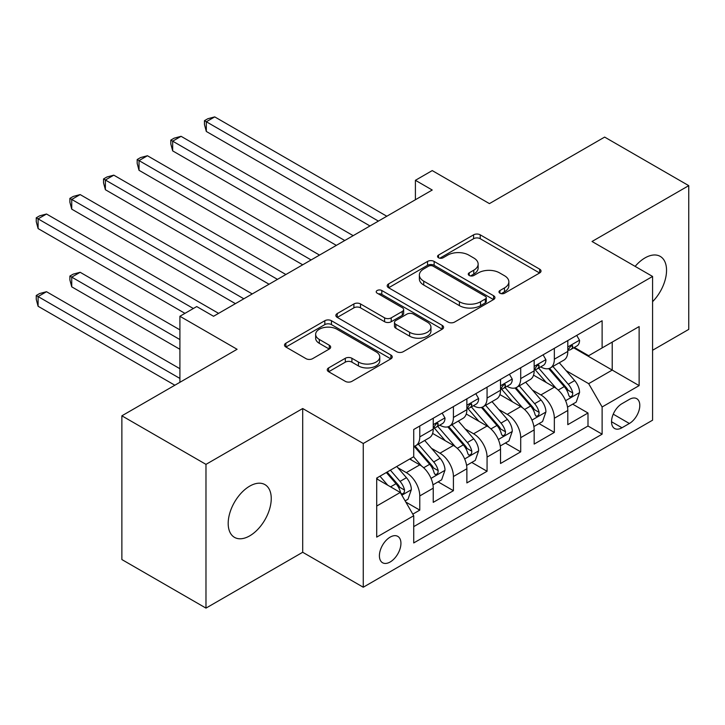 <?xml version="1.0" encoding="UTF-8"?>
<svg xmlns="http://www.w3.org/2000/svg" width="725" height="725" viewBox="0 0 725 725"><rect width="100%" height="100%" fill="white"/><g stroke="black" fill="none" stroke-linecap="round" stroke-linejoin="round"><path stroke-width="1.09" d="M499.942 293.217A3.272 1.885 0 0 0 504.564 293.217L539.654 272.953A4.667 2.701 0 0 0 541.022 271.05A4.667 2.701 0 0 0 539.654 269.147L480.213 234.828A4.667 2.701 0 0 0 473.606 234.828L438.516 255.082A3.272 1.885 0 0 0 437.565 256.414A3.272 1.885 0 0 0 438.516 257.756A3.272 1.885 0 0 0 443.138 257.756L447.678 255.127A14.944 8.627 0 0 1 468.821 255.127L473.769 257.991A14.944 8.627 0 0 1 478.147 264.09A14.944 8.627 0 0 1 473.769 270.189L469.229 272.817A3.272 1.885 0 0 0 468.268 274.15A3.272 1.885 0 0 0 469.229 275.482A3.272 1.885 0 0 0 473.851 275.482L478.391 272.863A14.944 8.627 0 0 1 499.525 272.863L504.482 275.718A14.944 8.627 0 0 1 508.859 281.826A14.944 8.627 0 0 1 504.482 287.925L499.942 290.544A3.272 1.885 0 0 0 498.981 291.876A3.272 1.885 0 0 0 499.942 293.217L499.942 290.544M249.717 535.857A30.45 17.581 120 0 0 269.609 509.022A30.45 17.581 120 0 0 264.942 484.617A30.45 17.581 120 0 0 249.717 486.131A30.45 17.581 120 0 0 229.825 512.965A30.45 17.581 120 0 0 234.492 537.361A30.45 17.581 120 0 0 249.717 535.857M652.582 301.673A30.45 17.581 120 0 0 660.239 256.396A30.45 17.581 120 0 0 645.014 257.901A30.45 17.581 120 0 0 635.136 266.383M390.168 561.984A15.225 8.791 120 0 0 400.118 548.562A15.225 8.791 120 0 0 397.78 536.364A15.225 8.791 120 0 0 390.168 537.116A15.225 8.791 120 0 0 380.226 550.538A15.225 8.791 120 0 0 382.555 562.736A15.225 8.791 120 0 0 390.168 561.984M328.633 367.901A4.667 2.701 0 0 0 327.265 369.804A4.667 2.701 0 0 0 328.633 371.717L345.308 381.341A4.667 2.701 0 0 0 351.915 381.341L390.884 358.848A4.667 2.701 0 0 0 392.252 356.936A4.667 2.701 0 0 0 390.884 355.032L331.443 320.713A4.667 2.701 0 0 0 324.836 320.713L285.877 343.215A4.667 2.701 0 0 0 284.508 345.118A4.667 2.701 0 0 0 285.877 347.021L306.013 358.657A4.667 2.701 0 0 0 312.62 358.657L329.295 349.024A4.667 2.701 0 0 0 330.663 347.121A4.667 2.701 0 0 0 329.295 345.218L319.308 339.445A12.488 7.214 0 0 1 315.647 334.343A12.488 7.214 0 0 1 323.359 327.682A12.488 7.214 0 0 1 336.971 329.25L376.103 351.843A12.488 7.214 0 0 1 379.764 356.936A12.488 7.214 0 0 1 372.052 363.606A12.488 7.214 0 0 1 358.44 362.038L351.915 358.277A4.667 2.701 0 0 0 345.308 358.277L328.633 367.901L328.633 371.717M652.582 350.266L688.75 329.386L688.75 185.645L604.641 137.088L489.42 203.616L432.227 170.593L415.407 180.308L432.227 190.023L213.549 316.272L196.729 306.557L179.909 316.272L179.909 382.311M205.982 464.372L205.982 608.112L302.697 552.269L302.697 408.528L205.982 464.372L121.872 415.815L237.093 349.287L179.909 316.272M302.697 408.528L363.261 443.492L652.582 276.452L652.582 420.192L363.261 587.232L363.261 443.492M688.75 185.645L592.026 241.488L652.582 276.452M448.014 322.054A4.667 2.701 0 0 0 454.62 322.054L493.58 299.552A4.667 2.701 0 0 0 494.948 297.649A4.667 2.701 0 0 0 493.58 295.737L434.139 261.426A4.667 2.701 0 0 0 427.542 261.426L388.573 283.919A4.667 2.701 0 0 0 387.204 285.822A4.667 2.701 0 0 0 388.573 287.734L448.014 322.054M378.486 293.924A3.272 1.885 0 0 1 381.803 294.377L381.803 290.498L442.232 325.389A4.667 2.701 0 0 1 443.6 327.292A4.667 2.701 0 0 1 442.232 329.195L403.263 351.697A4.667 2.701 0 0 1 396.666 351.697L337.225 317.378L337.225 313.562A4.667 2.701 0 0 0 335.856 315.475A4.667 2.701 0 0 0 337.225 317.378M337.225 313.562L353.9 303.938A4.667 2.701 0 0 1 360.506 303.938L384.612 317.858A4.667 2.701 0 0 0 391.21 317.858L402.275 311.469A4.667 2.701 0 0 0 403.644 309.566A4.667 2.701 0 0 0 402.275 307.654L377.181 293.163A3.272 1.885 0 0 1 376.221 291.831A3.272 1.885 0 0 1 378.242 290.091A3.272 1.885 0 0 1 381.803 290.498M205.982 608.112L121.872 559.555L121.872 415.815M412.797 514.152L419.775 510.119L405.819 502.053M397.871 467.752L406.317 472.627A19.031 10.984 60 0 1 419.775 495.936L433.233 488.17L433.233 502.353L453.415 490.698L438.108 481.853M431.511 448.331L439.966 453.207A19.031 10.984 60 0 1 453.415 476.515L466.873 468.749L466.873 482.923L487.064 471.268L471.757 462.432M465.16 428.91L473.606 433.786A19.031 10.984 60 0 1 487.064 457.094L500.522 449.319L500.522 463.502L520.704 451.847L505.397 443.011M498.8 409.48L507.246 414.365A19.031 10.984 60 0 1 520.704 437.664L534.162 429.898L534.162 444.081L554.344 432.426L554.344 418.243A19.031 10.984 -120 0 0 540.886 394.935L532.44 390.059M539.037 423.59L554.344 432.426M433.233 488.17A19.031 10.984 -120 0 0 419.775 464.861L409.679 459.034M466.873 468.749A19.031 10.984 -120 0 0 453.415 445.44L432.617 433.423M500.522 449.319A19.031 10.984 -120 0 0 487.064 426.019L466.257 414.002M534.162 429.898A19.031 10.984 -120 0 0 520.704 406.589L499.897 394.581M629.373 399.403L621.968 403.68A14.745 8.519 120 0 0 612.335 416.676A14.745 8.519 120 0 0 614.592 428.493A14.745 8.519 120 0 0 621.968 427.759L629.373 423.491A14.745 8.519 120 0 0 639.006 410.495A14.745 8.519 120 0 0 636.749 398.678A14.745 8.519 120 0 0 629.373 399.403M376.71 506.041L400.263 492.447L413.721 515.747L413.721 542.943L602.122 434.175L602.122 406.979L588.664 383.67L566.089 370.638M413.721 515.747L376.71 537.116L376.71 478.065L413.721 456.705L413.721 429.508L602.122 320.74L602.122 347.928L639.124 326.567L639.124 385.618L602.122 406.979M439.785 425.14L439.966 425.24A19.031 10.984 60 0 0 449.482 426.182L462.931 418.407A19.031 10.984 -120 0 0 466.873 409.697L466.873 398.822M473.425 405.71L473.606 405.81A19.031 10.984 60 0 0 483.122 406.752L496.58 398.986A19.031 10.984 -120 0 0 500.522 390.277L500.522 379.402M507.074 386.289L507.246 386.389A19.031 10.984 60 0 0 516.762 387.331L530.22 379.565A19.031 10.984 -120 0 0 534.162 370.856L534.162 359.972M413.721 526.631L587.993 426.019L587.993 413.005L567.802 424.66L567.802 410.477A19.031 10.984 -120 0 0 554.344 387.168L533.546 375.151M540.714 366.868L540.886 366.968A19.031 10.984 -120 0 0 550.402 367.91A19.031 10.984 -120 0 0 554.344 359.201L554.344 348.317M550.402 367.91L563.86 360.144A19.031 10.984 -120 0 0 567.802 351.426L567.802 340.551M419.775 426.01L419.775 436.894A19.031 10.984 60 0 1 415.833 445.603A19.031 10.984 60 0 1 413.721 446.373M415.833 445.603L429.291 437.837A19.031 10.984 -120 0 0 433.233 429.118L433.233 418.243M453.415 406.589L453.415 417.464A19.031 10.984 60 0 1 449.482 426.182M487.064 387.168L487.064 398.043A19.031 10.984 60 0 1 483.122 406.752M520.704 367.747L520.704 378.622A19.031 10.984 60 0 1 516.762 387.331M520.704 437.664L520.704 451.847M487.064 457.094L487.064 471.268M453.415 476.515L453.415 490.698M419.775 495.936L419.775 510.119M400.263 492.447L376.71 478.844M588.664 383.67L612.217 370.076L612.217 342.109L639.124 326.567M573.683 347.828L639.124 385.618M574.354 347.438L588.664 355.703L602.122 347.928M302.697 552.269L363.261 587.232M415.407 180.308L415.407 199.728M572.687 404.16L587.993 413.005M587.993 426.019L602.122 434.175M501.247 293.679L504.482 291.803A14.944 8.627 0 0 0 508.859 285.704L508.859 281.826M478.147 264.09L478.147 267.978A14.944 8.627 0 0 1 473.769 274.077L470.534 275.944M539.59 272.99L480.213 238.706A4.667 2.701 0 0 0 473.606 238.706L439.821 258.209M493.526 299.588L434.139 265.305A4.667 2.701 0 0 0 427.542 265.305L388.636 287.771M485.324 298.981A3.272 1.885 0 0 0 486.285 297.649A3.272 1.885 0 0 0 485.324 296.308L433.151 266.193A3.272 1.885 0 0 0 428.529 266.193L423.744 268.957A14.944 8.627 0 0 0 419.367 275.056A14.944 8.627 0 0 0 423.744 281.155L459.405 301.745A14.944 8.627 0 0 0 480.539 301.745L485.324 298.981L485.324 302.869A3.272 1.885 0 0 0 486.285 301.528L486.285 297.649M419.367 275.056L419.367 278.935A14.944 8.627 0 0 0 423.744 285.043L423.744 281.155M485.324 302.869L480.539 305.633A14.944 8.627 0 0 1 459.405 305.633L423.744 285.043M337.288 317.414L353.9 307.826L353.9 303.938M403.644 309.566L403.644 313.445A4.667 2.701 0 0 1 402.275 315.357L391.21 321.737A4.667 2.701 0 0 1 384.612 321.737L360.506 307.826A4.667 2.701 0 0 0 353.9 307.826M381.803 294.377L442.168 329.232M409.625 332.295A12.488 7.214 0 0 0 423.237 333.862A12.488 7.214 0 0 0 430.949 327.202A12.488 7.214 0 0 0 427.288 322.099L413.504 314.133A4.667 2.701 0 0 0 406.897 314.133L395.841 320.522A4.667 2.701 0 0 0 394.472 322.435A4.667 2.701 0 0 0 395.841 324.338L409.625 332.295L409.625 336.183A12.488 7.214 0 0 0 423.237 337.741A12.488 7.214 0 0 0 430.949 331.08L430.949 327.202M394.472 322.435L394.472 326.313A4.667 2.701 0 0 0 395.841 328.226L395.841 324.338M409.625 336.183L395.841 328.226M379.764 356.936L379.764 360.823A12.488 7.214 0 0 1 372.052 367.484A12.488 7.214 0 0 1 358.44 365.926L351.915 362.156A4.667 2.701 0 0 0 345.308 362.156L328.697 371.753M315.647 334.343L315.647 338.231A12.488 7.214 0 0 0 319.308 343.333L319.308 339.445M329.232 349.06L319.308 343.333M390.82 358.884L331.443 324.601A4.667 2.701 0 0 0 324.836 324.601L285.931 347.058M567.521 407.142L576.212 402.121L579.574 392.415A12.606 7.277 -120 0 0 574.671 380.571L559.301 362.772M556.22 388.401L538.648 368.055M546.224 382.474L536.02 370.674A30.214 17.445 -120 0 0 535.086 369.614M206.317 209.153L302.697 264.797L139.028 170.302L139.028 160.597L147.438 155.739L319.526 255.091M548.689 368.59L564.24 386.597A12.606 7.277 60 0 1 568.735 395.279L569.651 396.774L571.354 396.539L572.496 395.152L572.768 392.95A12.606 7.277 -120 0 0 568.273 384.268L552.903 366.469M549.604 368.3L566.316 387.639A6.425 3.707 60 0 1 567.929 390.15L572.768 392.95M576.719 335.403L579.574 340.36A12.606 7.277 60 0 1 576.964 345.934L570.575 349.622A12.606 7.277 -120 0 0 572.768 346.722L572.505 345.598L570.928 345.916L568.735 349.051A12.606 7.277 60 0 1 567.802 350.846M378.396 221.098L206.317 121.746L214.727 116.888L386.806 216.24M568.228 350.211L568.273 350.211A12.606 7.277 -120 0 0 570.575 349.622M369.986 225.955L206.317 131.461L206.317 121.746L204.459 120.676L207.83 118.737L214.727 116.888M206.317 131.461L204.459 124.564L204.459 120.676M533.881 426.563L542.572 421.551L545.934 411.836A12.606 7.277 -120 0 0 541.022 400.001L525.652 382.202M522.571 407.822L505.008 387.485M512.575 401.895L502.38 390.095A30.214 17.445 -120 0 0 501.446 389.044M172.668 228.574L269.057 284.227M515.049 388.02L530.6 406.018A12.606 7.277 60 0 1 535.095 414.7L536.011 416.195L537.714 415.96L538.856 414.573L539.128 412.371A12.606 7.277 -120 0 0 534.633 403.689L519.263 385.89M515.964 387.721L532.667 407.069A6.425 3.707 60 0 1 534.289 409.58L539.128 412.371M500.232 445.993L508.932 440.972L512.294 431.257A12.606 7.277 -120 0 0 507.382 419.422L492.012 401.623M488.931 427.243L471.368 406.906M478.935 421.325L468.74 409.516A30.214 17.445 -120 0 0 467.797 408.465M139.028 247.995L235.417 303.648L71.739 209.153L71.739 199.438L80.158 194.581L252.237 293.933M481.409 407.441L496.951 425.439A12.606 7.277 60 0 1 501.446 434.13L502.371 435.625L504.065 435.381L505.207 433.994L505.488 431.792A12.606 7.277 -120 0 0 500.993 423.11L485.623 405.311M482.324 407.151L499.027 426.49A6.425 3.707 60 0 1 500.649 429.001L505.488 431.792M466.592 465.414L475.283 460.393L478.654 450.678A12.606 7.277 -120 0 0 473.742 438.843L458.372 421.044M455.291 446.673L437.719 426.327M445.295 440.746L435.091 428.937A30.214 17.445 -120 0 0 434.157 427.886M105.388 267.425L184.948 313.354L38.099 228.574L38.099 218.859L46.509 214.011L218.597 313.354M447.76 426.862L463.311 444.869A12.606 7.277 60 0 1 467.806 453.551L468.722 455.046L470.425 454.802L471.567 453.415L471.839 451.222A12.606 7.277 -120 0 0 467.344 442.531L451.974 424.741M448.675 426.572L465.387 445.911A6.425 3.707 60 0 1 467 448.422L471.839 451.222M432.952 484.835L441.643 479.814L445.005 470.108A12.606 7.277 -120 0 0 440.093 458.263L424.723 440.474M421.642 466.093L413.594 456.777M411.646 460.167L410.341 458.653M179.909 329.866L80.158 272.283L71.739 277.131L71.739 286.846L179.909 349.296M414.12 446.283L429.671 464.29A12.606 7.277 60 0 1 434.166 472.972L435.082 474.467L436.785 474.232L437.927 472.845L438.199 470.643A12.606 7.277 -120 0 0 433.704 461.961L418.334 444.162M415.035 445.993L431.737 465.332A6.425 3.707 60 0 1 433.36 467.852L438.199 470.643M71.739 286.846L69.89 279.95L69.89 276.062L179.909 339.581M69.89 276.062L73.261 274.123L80.158 272.283M543.079 354.824L545.934 359.781A12.606 7.277 60 0 1 543.324 365.355L536.935 369.052A12.606 7.277 -120 0 0 539.128 366.143L538.865 365.028L537.288 365.337L535.095 368.472A12.606 7.277 60 0 1 534.162 370.267M344.756 240.519L172.668 141.167L181.078 136.309L353.166 235.661M534.579 369.641L534.633 369.641A12.606 7.277 -120 0 0 536.935 369.052M336.346 245.376L172.668 150.882L172.668 141.167L170.819 140.097L174.181 138.158L181.078 136.309M172.668 150.882L170.819 143.985L170.819 140.097M509.43 374.254L512.294 379.202A12.606 7.277 60 0 1 509.684 384.785L503.295 388.473A12.606 7.277 -120 0 0 505.488 385.564L505.216 384.449L503.648 384.767L501.446 387.902A12.606 7.277 60 0 1 500.522 389.697M311.107 259.94L137.179 159.527L140.541 157.579L147.438 155.739M500.939 389.062L500.993 389.062A12.606 7.277 -120 0 0 503.295 388.473M139.028 170.302L137.179 163.406L137.179 159.527M475.79 393.675L478.654 398.623A12.606 7.277 60 0 1 476.044 404.206L469.646 407.894A12.606 7.277 -120 0 0 471.839 404.994L471.576 403.87L469.999 404.188L467.806 407.323A12.606 7.277 60 0 1 466.873 409.118M277.467 279.37L105.388 180.017L113.798 175.16L285.877 274.512M467.299 408.483L467.344 408.483A12.606 7.277 -120 0 0 469.646 407.894M269.057 284.218L105.388 189.723L105.388 180.017L103.539 178.948L106.901 177.009L113.798 175.16M105.388 189.723L103.539 182.836L103.539 178.948M442.15 413.096L445.005 418.053A12.606 7.277 60 0 1 442.395 423.627L436.006 427.315A12.606 7.277 -120 0 0 438.199 424.415L437.936 423.3L436.359 423.608L434.166 426.744A12.606 7.277 60 0 1 433.233 428.538M243.827 298.791L69.89 198.369L73.261 196.43L80.158 194.581M433.659 427.913L433.704 427.913A12.606 7.277 -120 0 0 436.006 427.315M71.739 209.153L69.89 202.257L69.89 198.369M405.139 500.893L408.003 499.244L411.365 489.529A12.606 7.277 -120 0 0 406.453 477.693L396.774 466.483M387.748 485.215L379.954 476.198M378.006 479.597L376.71 478.092M179.909 368.717L46.509 291.704L38.099 296.561L38.099 306.267L174.861 385.229M386.343 472.51L396.022 483.711A12.606 7.277 60 0 1 400.517 492.393L401.442 493.888L403.145 493.653L404.278 492.266L404.559 490.064A12.606 7.277 -120 0 0 400.064 481.382L390.385 470.172M387.132 472.057L398.097 484.762A6.425 3.707 60 0 1 399.72 487.272L404.559 490.064M38.099 306.267L36.25 299.371L36.25 295.492L179.909 378.432M36.25 295.492L39.612 293.543L46.509 291.704M193.358 308.506L36.25 217.799L39.612 215.851L46.509 214.011M38.099 228.574L36.25 221.678L36.25 217.799M406.317 472.627L419.775 464.861M439.966 453.207L453.415 445.44M473.606 433.786L487.064 426.019M507.246 414.365L520.704 406.589M540.886 394.935L554.344 387.168M554.344 359.201L567.802 351.426M419.775 436.894L433.233 429.118M453.415 417.464L466.873 409.697M487.064 398.043L500.522 390.277M520.704 378.622L534.162 370.856M554.344 418.243L567.802 410.477M613.241 414.174L629.373 423.491M611.537 421.742L621.968 427.759M504.482 291.803L504.482 287.925M469.229 275.482L469.229 272.817M473.769 274.077L473.769 270.189M438.516 257.756L438.516 255.082M473.606 238.706L473.606 234.828M480.213 238.706L480.213 234.828M539.654 272.953L539.654 269.147M388.573 287.734L388.573 283.919M427.542 265.305L427.542 261.426M434.139 265.305L434.139 261.426M493.58 299.552L493.58 295.737M459.405 305.633L459.405 301.745M480.539 305.633L480.539 301.745M360.506 307.826L360.506 303.938M384.612 321.737L384.612 317.858M391.21 321.737L391.21 317.858M402.275 315.357L402.275 311.469M442.232 329.195L442.232 325.389M345.308 362.156L345.308 358.277M351.915 362.156L351.915 358.277M358.44 365.926L358.44 362.038M329.295 349.024L329.295 345.218M285.877 347.021L285.877 343.215M324.836 324.601L324.836 320.713M331.443 324.601L331.443 320.713M390.884 358.848L390.884 355.032M565.6 400.68L579.493 392.651M568.273 384.268L574.671 380.571M558.223 390.068L564.24 386.597M579.493 340.215L567.802 346.958M571.146 345.78L572.768 346.722M531.96 420.101L545.853 412.081M534.633 403.689L541.022 400.001M524.583 409.489L530.6 406.018M498.311 439.522L512.213 431.502M500.993 423.11L507.382 419.422M490.943 428.91L496.951 425.439M464.671 458.952L478.563 450.923M467.344 442.531L473.742 438.843M457.294 448.34L463.311 444.869M431.031 478.373L444.923 470.353M433.704 461.961L440.093 458.263M423.654 467.761L429.671 464.29M545.853 359.636L534.162 366.388M537.497 365.201L539.128 366.143M512.213 379.057L500.522 385.809M503.857 384.631L505.488 385.564M478.563 398.478L466.873 405.23M470.217 404.052L471.839 404.994M444.923 417.908L433.233 424.651M436.577 423.472L438.199 424.415M401.858 495.211L411.283 489.774M400.064 481.382L406.453 477.693M390.585 486.856L396.022 483.711"/></g></svg>

